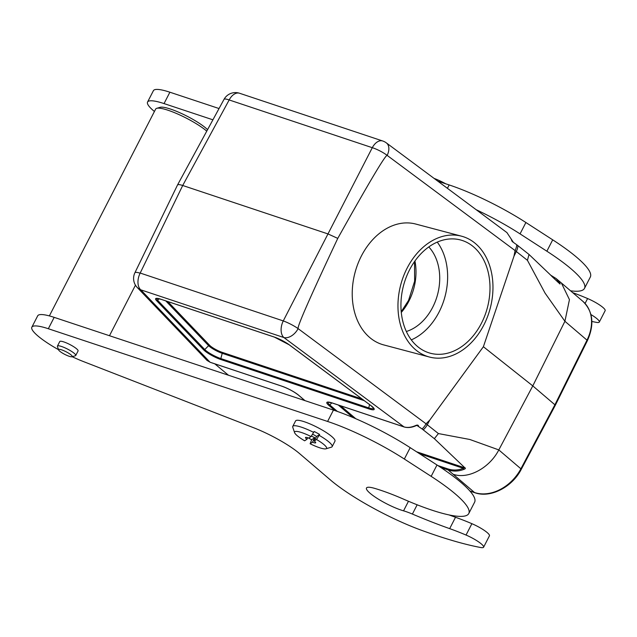 <?xml version="1.0" encoding="UTF-8"?>
<svg xmlns="http://www.w3.org/2000/svg" width="637" height="637" viewBox="0 0 637 637"><rect width="100%" height="100%" fill="white"/><g stroke="black" fill="none" stroke-linecap="round" stroke-linejoin="round"><path stroke-width="0.96" d="M206.77 131.126A31.261 5.964 -152.8 0 0 179.419 114.787A31.261 5.964 -152.8 0 0 156.718 108.33A31.261 5.964 -152.8 0 0 155.659 109.086L49.367 315.912M207.574 129.645A28.657 5.47 -152.8 0 0 182.5 113.959A28.657 5.47 -152.8 0 0 160.118 107.311L156.718 108.33M72.18 356.712A41.676 7.955 -152.8 0 0 83.503 361.593L253.733 427.777A41.676 7.955 27.2 0 1 299.446 453.496L330.587 480.099A78.144 14.914 -152.8 0 0 421.718 530.374A208.387 39.773 -152.8 0 0 480.672 547.509A15.63 2.986 -152.8 0 0 483.594 547.207A15.63 2.986 -152.8 0 0 466.045 535.056A78.144 14.914 -152.8 0 0 449.674 528.638A182.341 34.804 27.2 0 1 412.394 514.059A26.045 4.969 -152.8 0 0 403.547 510.834A25.265 4.825 27.2 0 1 378.466 499.201A25.265 4.825 27.2 0 1 366.474 488.014A25.265 4.825 27.2 0 1 374.524 488.332A78.144 14.914 27.2 0 1 403.794 499.249A93.774 17.9 -152.8 0 0 468.776 513.541A93.774 17.9 -152.8 0 0 431.153 476.357L404.344 459.03A78.144 14.914 -152.8 0 0 327.601 421.455L48.332 328.732A41.676 7.955 -152.8 0 0 31.85 327.195A41.676 7.955 -152.8 0 0 58.516 349.689M483.594 547.207L489.439 535.836A15.63 2.986 -152.8 0 0 471.89 523.686A78.144 14.914 -152.8 0 0 455.519 517.268A182.341 34.804 27.2 0 1 449.045 514.927M468.776 513.541L474.621 502.171A93.774 17.9 -152.8 0 0 436.998 464.986L410.188 447.66A78.144 14.914 -152.8 0 0 333.446 410.085L54.177 317.361A41.676 7.955 -152.8 0 0 37.694 315.825L31.85 327.195M71.989 356.768L75.381 355.749A10.288 1.967 -152.8 0 0 75.731 355.502L78.072 350.955A10.288 1.967 -152.8 0 0 69.815 344.506A10.288 1.967 -152.8 0 0 59.767 341.543L57.434 346.098A10.288 1.967 -152.8 0 0 57.434 346.52L58.58 349.88A7.684 1.465 -152.8 0 0 59.671 351.154A7.684 1.465 -152.8 0 0 66.399 355.175A7.684 1.465 -152.8 0 0 71.989 356.768A7.684 1.465 -152.8 0 0 66.081 351.767A7.684 1.465 -152.8 0 0 58.58 349.88M75.731 355.502A10.288 1.967 -152.8 0 0 67.482 349.052A10.288 1.967 -152.8 0 0 57.434 346.098M591.877 321.47A208.387 39.773 -152.8 0 0 596.383 322.362A15.63 2.986 -152.8 0 0 599.306 322.059L605.15 310.689A15.63 2.986 -152.8 0 0 587.601 298.538A78.144 14.914 -152.8 0 0 572.695 292.646M570.545 290.798A93.774 17.9 -152.8 0 0 584.487 288.394A93.774 17.9 -152.8 0 0 546.865 251.209L520.055 233.883A78.144 14.914 -152.8 0 0 476.134 209.684M584.487 288.394L590.332 277.023A93.774 17.9 -152.8 0 0 552.709 239.838L525.899 222.512A78.144 14.914 -152.8 0 0 449.157 184.937L437.802 181.171M212.917 119.812L164.043 103.584A41.676 7.955 -152.8 0 0 147.561 102.047A41.676 7.955 -152.8 0 0 154.425 111.491M219.04 108.537L169.888 92.214A41.676 7.955 -152.8 0 0 153.406 90.677L147.561 102.047M599.306 322.059A15.63 2.986 -152.8 0 0 590.929 314.559M587.37 340.699A2.604 0.526 -153.6 0 0 587.003 340.15A39.024 29.804 -49.5 0 0 582.903 301.357C593.095 311.477 594.584 324.591 587.37 340.699L555.281 405.323L554.907 404.79L587.003 340.15L564.915 321.287L532.787 385.895L483.387 346.727L513.987 256.178L515.07 250.556L387.153 155.388A13.027 2.779 -152.8 0 0 372.295 147.688L372.382 147.88M550.511 275.065L556.085 278.52L561.364 282.971L569.446 299.621L564.915 321.287L545.033 293.076L527.436 260.326L516.312 251.511L513.987 256.178M283.505 320.833L283.266 320.921A13.027 2.198 -152.8 0 1 298.124 328.628L426.042 423.796L429.736 420.125L483.387 346.727M429.736 420.125L427.284 424.752L438.399 433.566L469.795 439.474L498.787 449.905L520.891 468.784L554.907 404.79L532.787 385.895L498.803 449.921C489.598 467.956 468.163 479.621 453.138 474.254L448.122 469.939L440.86 467.518M334.943 410.586L328.788 405.331A13.751 2.628 27.2 0 1 332.315 402.99L403.993 426.894L283.911 337.554A13.027 8.4 126.6 0 0 298.124 328.628C297.033 326.924 310.243 296.842 337.769 238.389L328.015 233.938L182.708 185.486C179.706 184.507 177.978 184.34 177.524 184.985M337.769 238.389C368.934 182.636 385.401 154.974 387.153 155.388A13.027 8.4 -53.4 0 0 386.444 142.959M437.938 465.591L447.954 468.928C453.011 470.56 458.138 470.361 463.33 468.322L464.652 467.598L434.362 438.686L423.239 429.864A22.574 4.308 -152.8 0 0 422.092 428.98L417.108 425.556M214.788 363.838L228.46 375.225M207.041 360.431L210.051 362.222L281.729 386.126A13.751 2.628 27.2 0 1 298.753 395.314L304.98 400.633M137.496 287.741A13.027 11.195 -43.7 0 0 140.777 289.827L210.051 362.222A1.043 0.645 -71.6 0 0 210.194 362.302A1.043 0.645 -71.6 0 0 210.345 362.318M556.189 278.608L559.74 282.995C560.401 284.221 560.257 284.349 559.318 283.385L529.029 254.474L527.436 260.326M464.652 467.598C465.79 468.163 465.567 468.744 463.975 469.342C458.6 471.412 453.313 471.611 448.122 469.939A1.043 0.645 -71.6 0 1 447.954 468.928M438.399 433.566L434.362 438.686M512.259 241.566L516.758 244.775A22.574 4.308 27.2 0 1 517.913 245.651L529.029 254.474M228.922 100.049L229.161 99.953A13.027 2.54 -151.5 0 0 224.001 99.396L177.548 184.929M513.287 242.187L506.917 232.585M140.036 272.994L283.266 320.921L372.295 147.688L229.161 99.953L182.708 185.486L140.124 273.193A13.027 2.429 -154.1 0 0 134.901 272.763A13.027 13.027 0 0 0 137.576 287.828M332.315 402.99A1.043 0.645 108.4 0 0 332.45 403.07L404.129 426.973A1.043 0.645 108.4 0 1 403.993 426.894C407.433 427.905 411.327 427.443 415.682 425.516C417.442 424.728 418.421 425.022 418.613 426.4M559.74 282.995A1.043 0.788 150.9 0 0 558.792 282.844M419.608 453.743L463.33 468.322A1.043 0.589 68.5 0 0 463.975 469.342M415.682 425.516L417.147 425.564M429.434 357.031L383.697 344.904A62.514 46.254 -75.1 0 1 355.016 272.62A62.514 46.254 -75.1 0 1 415.746 224.049L461.483 236.176A62.514 46.254 -75.1 0 1 484.208 324.281A62.514 46.254 -75.1 0 1 429.434 357.031A62.514 46.254 -75.1 0 1 400.753 284.747A62.514 46.254 -75.1 0 1 461.483 236.176M311.397 436.019A5.733 1.091 -152.8 0 0 314.797 437.659L311.7 439.721A22.144 4.228 27.2 0 1 308.316 437.938M307.767 437.746L306.986 439.251A5.733 1.091 27.2 0 1 305.497 437.531A5.733 1.091 27.2 0 1 307.782 437.754A5.733 1.091 27.2 0 1 308.73 438.097L311.063 436.544L314.168 431.488A22.144 4.228 27.2 0 1 319.639 434.442L316.541 436.504A5.733 1.091 -152.8 0 0 312.552 434.203M316.541 436.504L314.2 441.051A5.733 1.091 27.2 0 1 315.689 442.771A5.733 1.091 27.2 0 1 312.464 442.205L310.123 443.758A17.971 3.432 -152.8 0 0 325.969 448.806A17.971 3.432 -152.8 0 0 316.533 439.498L314.2 441.051M316.533 439.498L319.639 434.442M312.464 442.205L314.797 437.659M311.7 439.721L310.123 443.758M311.063 436.544A17.971 3.432 -152.8 0 0 294.613 432.69A17.971 3.432 -152.8 0 0 304.653 440.804L306.986 439.251M325.969 448.806L331.407 447.174A22.144 4.228 -152.8 0 0 332.156 446.633L334.966 441.178A22.144 4.228 -152.8 0 0 331.805 436.568A22.144 4.228 -152.8 0 0 310.53 424.138A22.144 4.228 -152.8 0 0 295.576 420.938L292.773 426.392A22.144 4.228 -152.8 0 0 292.773 427.316L294.613 432.69M332.156 446.633A22.144 4.228 -152.8 0 0 329.003 442.03A22.144 4.228 -152.8 0 0 319.169 435.358M313.699 432.404A22.144 4.228 -152.8 0 0 292.773 426.392M319.241 405.371A13.99 2.667 -152.8 0 0 318.07 404.981M428.781 246.925A48.189 35.656 -75.1 0 1 432.977 306.708A48.189 35.656 -75.1 0 1 406.35 331.495M437.253 242.1A58.612 43.364 -75.1 0 1 439.036 312.106A58.612 43.364 -75.1 0 1 411.319 339.879M481.389 323.341A58.612 43.364 -75.1 0 1 430.437 353.256A58.612 43.364 -75.1 0 1 403.547 285.487A58.612 43.364 -75.1 0 1 460.479 239.958A58.612 43.364 -75.1 0 1 481.389 323.341M434.084 178.4A17.971 3.432 27.2 0 1 445.669 183.775M471.89 523.686L466.045 535.056M455.519 517.268L449.674 528.638M417.155 504.791L412.394 514.059M408.476 501.255L403.547 510.834M436.998 464.986L431.153 476.357M410.188 447.66L404.344 459.03M333.446 410.085L327.601 421.455M54.177 317.361L48.332 328.732M587.601 298.538L585.069 303.467M552.709 239.838L546.865 251.209M525.899 222.512L520.055 233.883M449.157 184.937L447.413 188.321M169.888 92.214L164.043 103.584M517.913 245.651A13.027 9.213 -51.6 0 1 516.312 251.511A24.317 4.642 -152.8 0 0 515.07 250.556A13.027 8.4 -53.4 0 0 516.758 244.775M422.092 428.98A13.027 8.4 126.6 0 0 426.042 423.796A24.317 4.642 27.2 0 1 427.284 424.752A13.027 9.213 128.4 0 1 423.239 429.864M417.386 425.675L416.956 425.532M340.676 405.809L355.788 418.724M416.574 451.776L464.787 467.861M167.81 301.572L209.716 345.373A9.404 1.792 -152.8 0 0 222.05 352.301L361.967 398.961M203.657 349.84L156.511 300.568A13.234 2.524 27.2 0 1 160.874 299.231L274.189 337.013A13.234 2.524 27.2 0 1 289.286 344.84L371.005 405.642A13.234 2.524 27.2 0 1 368.895 408.906L221.007 359.594A13.234 2.524 27.2 0 1 203.657 349.84A1.043 0.892 -43.7 0 0 204.764 349.554A12.254 2.341 -152.8 0 0 220.84 358.583L368.727 407.895A12.254 2.341 -152.8 0 0 373.648 408.261L373.656 408.198M469.891 490.992L474.549 492.544L453.138 474.254M283.266 320.921A13.027 8.034 108.4 0 0 283.911 337.554L140.777 289.827A13.027 8.034 108.4 0 1 140.124 273.193M474.549 492.544A39.024 29.804 -49.5 0 0 520.891 468.784A2.604 0.47 28 0 1 521.265 469.326C512.204 487.162 490.434 498.381 474.891 492.743A2.604 1.608 108.4 0 1 474.549 492.544M224.001 99.396A13.027 13.027 0 0 1 239.568 93.257A13.027 8.034 108.4 0 0 229.161 99.953M239.568 93.257L382.702 140.984A13.027 8.034 108.4 0 0 372.295 147.688M558.434 282.597L551.642 276.187M364.284 400.681L222.225 353.312A10.383 1.983 27.2 0 1 208.61 345.66L204.764 349.554L157.618 300.282L159.131 298.753M222.05 352.301A1.043 0.645 -71.6 0 1 222.225 353.312L220.84 358.583A1.043 0.645 -71.6 0 0 221.007 359.594M209.716 345.373A1.043 0.892 -43.7 0 0 208.61 345.66L165.779 300.895M156.837 298.49A12.254 2.341 -152.8 0 0 157.618 300.282A1.043 0.892 -43.7 0 1 156.511 300.568M369.587 404.622L368.727 407.895A1.043 0.645 -71.6 0 0 368.895 408.906M352.874 417.474L338.287 405.021M331.781 402.855L329.831 404.981L337.395 411.438M328.079 402.218A12.772 2.437 -152.8 0 0 329.831 404.981A1.043 0.796 -49.5 0 1 328.788 405.331M304.86 400.593L298.546 395.195C293.96 391.596 288.402 388.594 281.865 386.205A1.043 0.645 -71.6 0 1 281.729 386.126M328.119 402.178L332.45 403.07A1.043 0.645 108.4 0 0 332.61 403.086M373.656 408.293L370.853 405.57L289.134 344.768A1.043 0.669 -53.4 0 0 289.286 344.84M289.134 344.768L274.324 337.092A1.043 0.645 -71.6 0 1 274.189 337.013M414.942 260.971A48.189 35.656 -75.1 0 1 409.265 300.417A48.189 35.656 -75.1 0 1 401.294 312.441M135.458 285.161L109.476 335.723M137.21 287.462L206.993 360.391M561.356 282.955L582.903 301.357M386.356 142.895L507.028 232.664M177.484 185.056L134.901 272.763M386.579 143.062A13.027 13.027 0 0 0 382.702 140.984M550.472 275.025L556.109 278.544M512.244 241.55L511.368 239.807M210.186 362.302L281.865 386.205M404.129 426.973C407.68 427.992 411.574 427.602 415.81 425.803M156.885 298.442L161.01 299.302L274.324 337.092M469.995 491.103L474.891 492.743M555.273 405.339L521.265 469.326M401.222 311.7L408.548 300.409L414.639 281.172L414.512 261.576"/></g></svg>
